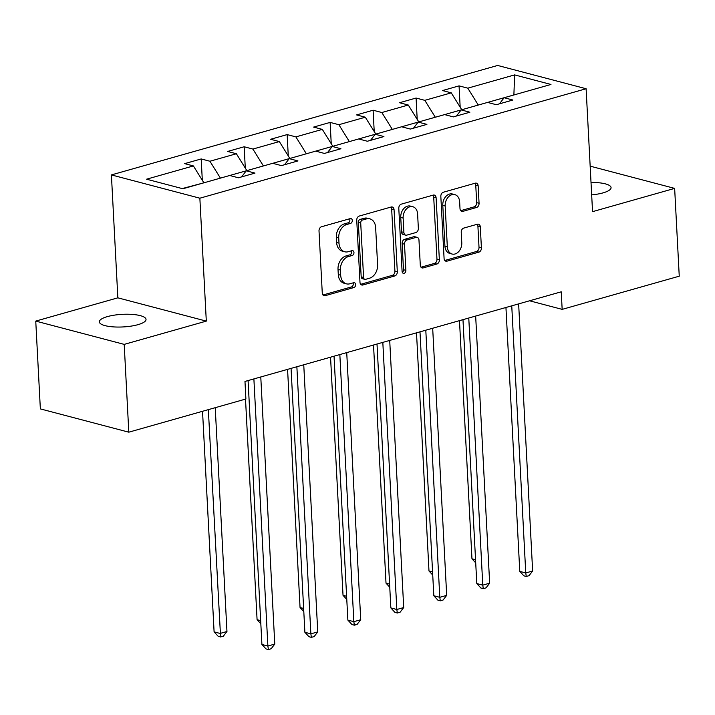 <?xml version="1.0" encoding="UTF-8"?>
<svg xmlns="http://www.w3.org/2000/svg" width="715" height="715" viewBox="0 0 715 715"><rect width="100%" height="100%" fill="white"/><g stroke="black" fill="none" stroke-linecap="round" stroke-linejoin="round"><path stroke-width="1.07" d="M352.289 220.479A2.511 1.85 104.7 0 0 351.038 218.593A2.511 1.85 104.7 0 0 350.27 218.602L321.536 226.744A3.584 2.637 104.7 0 0 319.015 230.963L322.268 293.007A3.584 2.637 104.7 0 0 324.056 295.706A3.584 2.637 104.7 0 0 325.146 295.688L353.88 287.546A2.511 1.85 104.7 0 0 355.65 284.597A2.511 1.85 104.7 0 0 354.399 282.711A2.511 1.85 104.7 0 0 353.63 282.72L349.912 283.775A11.476 8.446 104.7 0 1 346.409 283.837A11.476 8.446 104.7 0 1 340.68 275.195L340.411 270.029A11.476 8.446 104.7 0 1 348.482 256.542L352.2 255.487A2.511 1.85 104.7 0 0 353.97 252.538A2.511 1.85 104.7 0 0 352.718 250.652A2.511 1.85 104.7 0 0 351.95 250.661L348.232 251.716A11.476 8.446 104.7 0 1 344.728 251.778A11.476 8.446 104.7 0 1 338.999 243.136L338.731 237.97A11.476 8.446 104.7 0 1 346.802 224.483L350.52 223.429A2.511 1.85 104.7 0 0 352.289 220.479M344.728 251.778L342.342 251.153A11.476 8.446 104.7 0 1 336.613 242.51L336.336 237.335A11.476 8.446 104.7 0 1 344.416 223.858L348.134 222.803A2.511 1.85 104.7 0 0 349.894 219.854A2.511 1.85 104.7 0 0 349.617 218.79M322.974 295L351.494 286.921A2.511 1.85 104.7 0 0 353.255 283.971A2.511 1.85 104.7 0 0 352.978 282.908M346.409 283.837L344.022 283.212A11.476 8.446 104.7 0 1 338.293 274.569L338.016 269.394A11.476 8.446 104.7 0 1 346.096 255.916L349.814 254.862A2.511 1.85 104.7 0 0 351.574 251.912A2.511 1.85 104.7 0 0 351.297 250.849M591.671 194.882A23.372 6.31 -3 0 0 603.022 192.88A23.372 6.31 -3 0 0 611.066 187.625A23.372 6.31 -3 0 0 591.019 182.441M107.375 316.611A23.372 6.31 -3 0 0 99.34 321.866A23.372 6.31 -3 0 0 113.14 326.871A23.372 6.31 -3 0 0 137.977 324.664A23.372 6.31 -3 0 0 146.021 319.417A23.372 6.31 -3 0 0 132.221 314.412A23.372 6.31 -3 0 0 107.375 316.611M476.548 207.484A3.584 2.637 104.7 0 0 479.068 203.266L478.156 185.864A3.584 2.637 104.7 0 0 476.36 183.156A3.584 2.637 104.7 0 0 475.269 183.183L443.363 192.219A3.584 2.637 104.7 0 0 440.833 196.437L444.087 258.49A3.584 2.637 104.7 0 0 445.883 261.19A3.584 2.637 104.7 0 0 446.973 261.163L478.88 252.127A3.584 2.637 104.7 0 0 481.41 247.908L480.301 226.878A3.584 2.637 104.7 0 0 478.514 224.179A3.584 2.637 104.7 0 0 477.423 224.206L463.767 228.076A3.584 2.637 104.7 0 0 461.238 232.286L461.783 242.716A9.59 7.061 104.7 0 1 452.112 254.04A9.59 7.061 104.7 0 1 447.322 246.809L445.177 205.965A9.59 7.061 104.7 0 1 454.856 194.641A9.59 7.061 104.7 0 1 459.647 201.862L460.004 208.673A3.584 2.637 104.7 0 0 461.792 211.372A3.584 2.637 104.7 0 0 462.891 211.354L476.548 207.484L474.152 206.85A3.584 2.637 104.7 0 0 476.673 202.64L475.761 185.23A3.584 2.637 104.7 0 0 475.055 183.246M592.547 211.658L674.647 188.394L679.25 276.187L562.16 309.372L561.239 291.809L244.977 381.444L245.897 398.997L128.807 432.182L124.204 344.38L206.304 321.115L199.86 198.198L586.112 88.74L592.547 211.658M394.054 209.692A3.584 2.637 104.7 0 0 392.267 206.993A3.584 2.637 104.7 0 0 391.168 207.01L359.261 216.055A3.584 2.637 104.7 0 0 356.74 220.274L359.985 282.318A3.584 2.637 104.7 0 0 361.781 285.017A3.584 2.637 104.7 0 0 362.871 284.999L394.787 275.954A3.584 2.637 104.7 0 0 397.308 271.745L394.054 209.692L391.668 209.066A3.584 2.637 104.7 0 0 390.953 207.073M401.312 204.141L433.219 195.097A3.584 2.637 104.7 0 1 434.309 195.079A3.584 2.637 104.7 0 1 436.105 197.778L439.359 259.831A3.584 2.637 104.7 0 1 436.829 264.041L423.173 267.911A3.584 2.637 104.7 0 1 422.082 267.928A3.584 2.637 104.7 0 1 420.295 265.229L418.972 240.061A3.584 2.637 104.7 0 0 417.185 237.362A3.584 2.637 104.7 0 0 416.085 237.389L407.032 239.954A3.584 2.637 104.7 0 0 404.502 244.164L405.879 270.368A2.511 1.85 104.7 0 1 403.349 273.327A2.511 1.85 104.7 0 1 402.089 271.441L398.791 208.351A3.584 2.637 104.7 0 1 401.312 204.141M199.86 198.198L111.406 174.916L497.649 65.458L586.112 88.74M460.174 107.196L459.057 85.871L442.531 90.555L451.254 92.852L424.808 100.341L416.085 98.044L399.551 102.728L408.274 105.025L381.828 112.523L373.105 110.226L356.57 114.909L365.302 117.206L338.856 124.705L330.124 122.408L313.599 127.091L322.322 129.388L295.876 136.887L287.153 134.59L270.619 139.273L279.342 141.57L252.895 149.06L244.173 146.763L227.638 151.446L236.37 153.743L209.924 161.241L201.192 158.945L184.667 163.628L193.39 165.925L146.557 179.197L182.897 188.76L229.73 175.488L238.453 177.785L254.987 173.102L246.255 170.805L241.599 176.9M459.057 85.871L467.789 88.168L514.621 74.896L550.961 84.459L504.129 97.732L512.852 100.029L496.317 104.712L487.594 102.415L461.148 109.913L469.871 112.21L453.346 116.894L444.614 114.597L418.168 122.086L426.9 124.383L410.365 129.066L401.642 126.77L375.187 134.268L383.919 136.565L367.385 141.248L358.662 138.951L332.216 146.45L340.939 148.747L324.413 153.43L315.681 151.133L289.235 158.632L297.958 160.929L281.433 165.612L272.71 163.315L246.255 170.805M435.131 117.287L461.577 109.788M461.559 109.413L451.254 92.852M435.104 116.911L424.808 100.341M461.148 109.913L456.483 116M392.151 129.46L418.597 121.97M418.579 121.595L408.274 105.025M392.133 129.084L381.828 112.523M418.168 122.086L413.502 128.182M349.17 141.642L375.616 134.152M375.598 133.776L365.302 117.206M349.152 141.266L338.856 124.705M375.187 134.268L370.531 140.363M306.19 153.823L332.645 146.325M332.618 145.949L322.322 129.388M306.172 153.448L295.876 136.887M332.216 146.45L327.55 152.536M263.218 166.005L289.664 158.507M289.647 158.131L279.342 141.57M263.2 165.63L252.895 149.06M289.235 158.632L284.57 164.718M220.238 178.178L246.684 170.688M246.666 170.313L236.37 153.743M220.22 177.803L209.924 161.241M182.2 188.581L203.712 182.87M203.686 182.495L193.39 165.925M206.304 321.115L117.85 297.833L35.75 321.098L124.204 344.38M35.75 321.098L40.353 408.9L128.807 432.182M674.647 188.394L590.17 166.157M117.85 297.833L111.406 174.916M529.565 300.792L562.16 309.372M513.915 94.952L478.103 105.105M514.594 94.764L513.897 94.577L514.621 74.896M478.085 104.73L467.789 88.168M504.129 97.732L499.463 103.818M202.309 180.278L201.192 158.945M245.29 168.097L244.173 146.763M288.27 155.915L287.153 134.59M331.242 143.733L330.124 122.408M374.222 131.56L373.105 110.226M417.203 119.378L416.085 98.044M360.7 284.311L392.392 275.329A3.584 2.637 104.7 0 0 394.912 271.11L391.668 209.066M362.487 220.041A2.511 1.85 104.7 0 0 360.718 222.991L363.578 277.456A2.511 1.85 104.7 0 0 364.829 279.342A2.511 1.85 104.7 0 0 365.597 279.333L369.512 278.215A11.476 8.446 104.7 0 0 377.592 264.738L375.643 227.504A11.476 8.446 104.7 0 0 369.905 218.862A11.476 8.446 104.7 0 0 366.411 218.924L362.487 220.041L360.101 219.407A2.511 1.85 104.7 0 0 358.331 222.356L360.718 222.991M364.829 279.342L362.442 278.716A2.511 1.85 104.7 0 1 361.182 276.821L358.331 222.356M369.905 218.862L367.519 218.236A11.476 8.446 104.7 0 0 364.015 218.298L366.411 218.924M360.101 219.407L364.015 218.298M421.001 267.222L434.443 263.415A3.584 2.637 104.7 0 0 436.963 259.196L433.71 197.152A3.584 2.637 104.7 0 0 433.004 195.159M417.185 237.362L414.789 236.737A3.584 2.637 104.7 0 0 413.699 236.754L404.636 239.319A3.584 2.637 104.7 0 0 402.116 243.538L403.492 269.734L405.879 270.368M402.313 272.388A2.511 1.85 104.7 0 0 403.492 269.734M417.605 213.955A9.59 7.061 104.7 0 0 412.814 206.733A9.59 7.061 104.7 0 0 403.135 218.057L403.895 232.446A3.584 2.637 104.7 0 0 405.682 235.146A3.584 2.637 104.7 0 0 406.772 235.128L415.835 232.563A3.584 2.637 104.7 0 0 418.355 228.344L417.605 213.955M412.814 206.733L410.419 206.099A9.59 7.061 104.7 0 0 400.749 217.423L403.135 218.057M405.682 235.146L403.296 234.52A3.584 2.637 104.7 0 1 401.499 231.812L400.749 217.423M460.71 210.666L474.152 206.85M454.856 194.641L452.461 194.006A9.59 7.061 104.7 0 0 442.791 205.33L445.177 205.965M452.112 254.04L449.717 253.405A9.59 7.061 104.7 0 1 444.927 246.183L442.791 205.33M444.802 260.475L476.494 251.492A3.584 2.637 104.7 0 0 479.014 247.283L477.915 226.253A3.584 2.637 104.7 0 0 477.209 224.26M202.533 411.286L214.098 631.872L220.077 633.445L226.959 631.497L215.233 407.693M208.342 409.641L220.586 636.958L218.2 636.332L214.098 631.872M226.959 631.497L223.339 636.18L220.586 636.958M248.078 380.559L261.913 644.465L267.884 646.038L253.888 378.914M274.774 644.081L271.155 648.764L268.402 649.542L267.884 646.038L274.774 644.081L260.778 376.966M268.402 649.542L266.007 648.916L261.913 644.465M245.513 399.104L257.078 619.699L260.662 620.638M260.823 623.775L257.078 619.699M287.573 369.369L300.05 607.518L303.643 608.465M303.804 611.593L300.05 607.518M291.059 368.377L304.885 632.283L310.864 633.856L296.868 366.732M317.755 631.908L314.135 636.582L311.374 637.369L310.864 633.856L317.755 631.908L303.75 364.784M311.374 637.369L308.987 636.734L304.885 632.283M334.039 356.204L347.865 620.102L353.845 621.675L339.84 354.551M360.726 619.726L357.107 624.401L354.354 625.187L353.845 621.675L360.726 619.726L346.73 352.602M354.354 625.187L351.968 624.553L347.865 620.102M330.553 357.187L343.03 595.336L346.614 596.283M346.784 599.411L343.03 595.336M373.525 345.005L386.011 583.154L389.595 584.101M389.755 587.23L386.011 583.154M416.505 332.832L428.982 570.981L432.575 571.92M432.736 575.057L428.982 570.981M377.011 344.022L390.846 607.92L396.825 609.502L382.82 342.378M403.707 607.544L400.087 612.228L397.334 613.005L396.825 609.502L403.707 607.544L389.711 340.42M397.334 613.005L394.939 612.38L390.846 607.92M419.991 331.84L433.817 595.747L439.796 597.32L425.8 330.196M446.687 595.363L443.068 600.046L440.315 600.823L439.796 597.32L446.687 595.363L432.682 328.248M440.315 600.823L437.92 600.198L433.817 595.747M462.971 319.659L476.798 583.565L482.777 585.138L468.772 318.014M489.659 583.19L486.039 587.864L483.286 588.651L482.777 585.138L489.659 583.19L475.663 316.066M483.286 588.651L480.9 588.016L476.798 583.565M505.943 307.486L519.778 571.383L525.757 572.956L511.752 305.841M532.639 571.008L529.02 575.682L526.267 576.469L525.757 572.956L532.639 571.008L518.643 303.884M526.267 576.469L523.872 575.834L519.778 571.383M459.486 320.651L471.963 558.799L475.547 559.747M475.716 562.875L471.963 558.799M344.416 223.858L346.802 224.483M336.336 237.335L338.731 237.97M336.613 242.51L338.999 243.136M349.814 254.862L352.2 255.487M346.096 255.916L348.482 256.542M338.016 269.394L340.411 270.029M338.293 274.569L340.68 275.195M351.494 286.921L353.88 287.546M323.117 295.152L325.146 295.688M348.134 222.803L350.52 223.429M394.912 271.11L397.308 271.745M392.392 275.329L394.787 275.954M360.843 284.463L362.871 284.999M361.182 276.821L363.578 277.456M433.71 197.152L436.105 197.778M436.963 259.196L439.359 259.831M434.443 263.415L436.829 264.041M421.144 267.374L423.173 267.911M413.699 236.754L416.085 237.389M404.636 239.319L407.032 239.954M402.116 243.538L404.502 244.164M401.499 231.812L403.895 232.446M460.853 210.818L462.891 211.354M444.927 246.183L447.322 246.809M477.915 226.253L480.301 226.878M479.014 247.283L481.41 247.908M476.494 251.492L478.88 252.127M444.936 260.635L446.973 261.163M475.761 185.23L478.156 185.864M476.673 202.64L479.068 203.266"/></g></svg>
